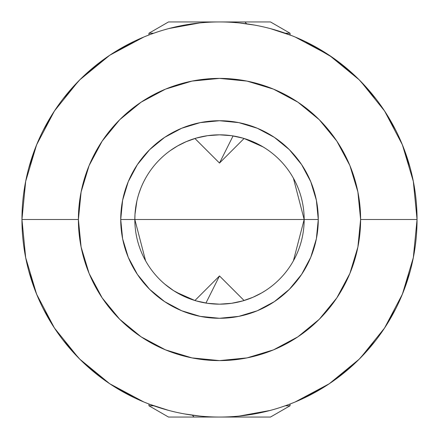 <?xml version="1.0" encoding="UTF-8"?>
<svg xmlns="http://www.w3.org/2000/svg" width="439" height="439" viewBox="0 0 439 439"><rect width="100%" height="100%" fill="white"/><g stroke="black" fill="none" stroke-linecap="round" stroke-linejoin="round"><path stroke-width="0.66" d="M148.947 34.944L147.367 35.592M168.51 410.355L148.947 404.056M25.643 257.528L21.95 219.5L78.394 219.5A141.106 141.106 0 0 1 219.5 78.394A141.106 141.106 0 0 1 360.606 219.5L417.05 219.5A197.55 197.55 0 0 0 219.5 21.95A197.55 197.55 0 0 0 21.95 219.5A197.55 197.55 0 0 1 219.5 21.95A197.55 197.55 0 0 1 417.05 219.5A197.55 197.55 0 0 1 219.5 417.05A197.55 197.55 0 0 1 21.95 219.5A197.55 197.55 0 0 0 219.5 417.05A197.55 197.55 0 0 0 417.05 219.5L360.606 219.5L357.895 191.969L349.867 165.503L336.828 141.106L319.279 119.721L297.894 102.172L273.497 89.133L247.031 81.105L219.5 78.394L191.969 81.105L165.503 89.133L141.106 102.172L119.721 119.721L102.172 141.106L89.133 165.503L81.105 191.969L78.394 219.5L81.105 247.031L89.133 273.497L102.172 297.894L119.721 319.279L141.106 336.828L165.503 349.867L191.969 357.895L219.5 360.606L247.031 357.895L273.497 349.867L297.894 336.828L319.279 319.279L336.828 297.894L349.867 273.497L357.895 247.031L360.606 219.5A141.106 141.106 0 0 1 219.5 360.606A141.106 141.106 0 0 1 78.394 219.5L21.95 219.5A197.55 197.55 0 0 1 219.5 21.95A197.55 197.55 0 0 1 417.05 219.5A197.55 197.55 0 0 1 219.5 417.05A197.55 197.55 0 0 1 21.95 219.5L25.643 181.472M182.75 295.771L186.152 297.318L173.646 290.673L164.905 284.214L170.31 288.407M176.494 292.429L177.455 292.989M170.387 288.461L171.446 289.208M160.235 279.961L160.52 280.241M196.217 300.902L186.081 297.291L196.217 300.902L207.504 303.311L196.217 300.902M252.913 297.291L261.567 292.972L252.913 297.291L242.794 300.896L231.512 303.311L219.5 304.167L207.504 303.311L219.5 304.167L231.512 303.311L242.794 300.896L252.897 297.302M207.548 135.684L219.5 134.833L207.548 135.684L196.238 138.093L207.548 135.684M170.381 150.544L177.488 145.995L186.191 141.665L196.238 138.093L186.29 141.621M160.235 159.039L161.47 157.853M293.406 178.196L304.167 219.5L134.833 219.5A84.667 84.667 0 0 1 219.5 134.833A84.667 84.667 0 0 1 304.167 219.5A84.667 84.667 0 0 1 219.5 304.167A84.667 84.667 0 0 1 134.833 219.5A84.667 84.667 0 0 0 219.5 304.167A84.667 84.667 0 0 0 304.167 219.5L318.275 219.5A98.775 98.775 0 0 1 219.5 318.275A98.775 98.775 0 0 1 120.725 219.5L304.167 219.5L293.406 260.804M245.675 300.013L244.079 300.517L219.5 275.944L205.935 303.069L219.5 275.944L194.921 300.517L175.907 292.078M145.594 260.804L134.833 219.5L120.725 219.5L122.624 200.228L128.243 181.702L137.374 164.625L149.655 149.655L164.625 137.374L181.702 128.243L200.228 122.624L219.5 120.725L238.772 122.624L257.298 128.243L274.375 137.374L289.345 149.655L301.626 164.625L310.757 181.702L316.376 200.228L318.275 219.5L316.376 238.772L310.757 257.298L301.626 274.375L289.345 289.345L274.375 301.626L257.298 310.757L238.772 316.376L219.5 318.275L200.228 316.376L181.702 310.757L164.625 301.626L149.655 289.345L137.374 274.375L128.243 257.298L122.624 238.772L120.725 219.5A98.775 98.775 0 0 1 219.5 120.725A98.775 98.775 0 0 1 318.275 219.5L304.167 219.5A84.667 84.667 0 0 0 219.5 134.833A84.667 84.667 0 0 0 134.833 219.5L134.877 216.904M254.631 25.1L239.354 22.949M285.899 33.446L280.274 31.531M158.737 31.526L153.107 33.441M199.657 22.949L168.949 28.524M177.389 292.95L186.081 297.291M231.457 135.684L219.5 134.833L231.457 135.684L242.772 138.098L231.457 135.684M252.897 141.698L242.772 138.098L252.897 141.698L261.567 146.028L252.897 141.698M261.567 146.028L265.326 148.311M186.191 141.665L177.488 145.995M280.258 407.474L285.893 405.559M239.321 416.051L270.04 410.476M184.353 413.9L199.624 416.046M153.096 405.554L158.72 407.469M21.95 219.648L25.698 257.797L21.95 219.637M36.986 295.101L28.892 271.417L36.799 294.64M43.209 308.65L54.826 328.63L43.209 308.65M109.799 383.796L143.899 402.014L148.947 404.023L143.899 402.014L109.745 383.757L79.81 359.19L64.511 341.997L79.81 359.19L109.695 383.719M294.992 402.058L290.053 404.023L295.101 402.014L329.201 383.796M295.101 402.014L329.255 383.757L359.19 359.19L374.489 341.997L359.19 359.19L329.305 383.719M384.174 328.63L395.791 308.65L384.174 328.63M402.014 295.101L410.108 271.417L402.201 294.64M413.302 257.797L417.05 219.637L413.302 257.797M417.05 219.352L413.302 181.203L417.05 219.363M402.014 143.899L410.108 167.583L402.201 144.36M395.791 130.35L384.174 110.37L395.791 130.35M329.201 55.204L295.101 36.986L290.053 34.977L295.101 36.986L329.255 55.243L359.19 79.81L374.489 97.003L359.19 79.81L329.305 55.281M109.695 55.281L79.81 79.81L64.511 97.003L79.81 79.81L109.745 55.243L143.899 36.986L148.947 34.977L143.899 36.986L109.799 55.204M54.826 110.37L43.209 130.35L54.826 110.37M36.986 143.899L28.892 167.583L36.799 144.36M25.698 181.203L21.95 219.363L25.698 181.203M82.142 187.173L89.133 165.503M356.858 251.827L349.867 273.497M384.624 111.056L402.398 144.832L413.346 181.433L417.05 219.473M413.357 181.472L417.05 218.935M417.05 219.533L413.351 257.545L402.415 294.114M402.376 294.218L384.591 327.993L360.639 357.719M384.624 327.944L402.398 294.168M413.357 257.528L417.05 219.5M402.376 144.782L384.591 111.007M384.559 110.963L360.606 81.242M78.362 81.281L54.409 111.007L36.624 144.782M54.376 111.056L36.602 144.832M36.585 144.886L25.649 181.455L21.95 219.467M21.95 219.527L25.649 257.545L36.602 294.168L54.376 327.944M36.624 294.218L54.409 327.993M54.441 328.037L78.394 357.758M140.754 188.397L140.985 187.826M142.11 185.159L142.96 183.31M143.893 181.395L145.594 178.196M185.988 141.753L186.465 141.55M194.921 138.483L219.5 163.056L233.065 135.931L219.5 163.056L244.079 138.483L263.093 146.922M336.828 297.894L319.279 319.279M102.172 141.106L119.721 119.721M297.894 102.172L319.279 119.721M251.679 141.188L246.142 139.141M260.931 145.666L258.708 144.464M263.916 147.422L261.891 146.214M251.657 297.818L249.138 298.805M246.449 299.76L246.175 299.853M263.866 291.606L261.984 292.731M265.332 290.684L261.567 292.972M244.079 300.517L249.023 298.849M290.053 404.05L291.633 403.408L290.053 404.05M270.528 28.656L291.633 35.592M135.108 212.761L134.982 214.539M136.864 201.078L134.992 214.336L134.839 219.895M135.887 206.204L136.161 204.579M134.883 216.63L135.031 213.716M135.08 213.085L135.453 209.326M136.699 201.83L137.067 200.2M138.011 196.524L138.367 195.306M138.433 195.092L137.808 197.27M137.133 199.904L136.414 203.224M135.898 206.121L135.36 210.105M137.626 197.945L137.028 200.36M137.747 197.495L138.093 196.249M138.428 195.108L139.009 193.242M134.965 214.852L134.987 214.462M138.499 194.856L137.89 196.957M138.252 195.695L139.361 192.2M137.95 196.743L137.462 198.576M137.566 198.17L137.177 199.734M136.304 203.811L137.028 200.365M137.242 199.454L137.089 200.113M138.307 195.514L137.884 196.985L138.307 195.514M138.708 194.197L139.02 193.215M137.55 198.225L137.006 200.458L137.55 198.225M134.883 216.745L134.844 218.232M143.251 182.695L143.01 183.206M140.848 188.161L138.834 193.786M137.648 197.868L137.539 198.274M140.727 188.463L140.864 188.128M138.62 194.482L139.223 192.611M141.429 186.745L141.967 185.488M141.912 185.62L141.243 187.195M141.193 187.316L140.952 187.903M134.894 216.482L134.833 219.346M136.326 203.691L136.046 205.243M143.904 181.378L142.938 183.348M141.353 186.926L142.049 185.302M141.49 186.602L141.056 187.645M137.879 197.001L138 196.579M140.293 189.593L140.743 188.424M135.832 206.566L135.673 207.631M135.036 213.716L135.223 211.477M142.115 185.159L141.962 185.505M134.833 219.357L134.905 216.202M135.327 210.446L135.207 211.647M358.998 79.618L367.833 89.024M329.629 55.495L332.608 57.536L304.968 41.392M106.578 57.405L109.459 55.435L106.567 57.416M80.008 79.618L63.018 98.918M80.008 359.382L67.211 345.339M109.459 383.565L133.127 397.169M332.608 381.464L329.629 383.505L332.619 381.458M358.998 359.382L375.652 340.51M143.591 401.883L144.239 402.151M144.118 36.898L143.646 37.09M295.392 37.106L294.767 36.849M412.978 259.411L413.253 258.044M143.229 401.734L148.947 404.023L148.947 405.762L153.677 405.762L148.947 405.762L168.499 417.05L194 417.05L192.381 415.179L194 417.05L168.933 417.05M81.566 360.924L106.293 381.398M62.815 339.824L79.925 359.305M48.285 318.05L55.149 329.113M35.06 290.261L37.024 295.184M25.467 256.601L25.747 258.055M25.797 180.698L25.199 183.831M37.112 143.597L34.533 150.116M55.199 109.816L48.652 120.313M106.403 57.525L82.477 77.198M134.724 41.063L109.476 55.424M295.738 37.255L290.053 34.977L290.053 33.238L285.323 33.238L290.053 33.238L270.501 21.95L168.499 21.95L148.947 33.238L153.677 33.238L148.947 33.238L148.947 34.977M357.253 77.901L333.799 58.371M376.141 99.121L359.058 79.678M390.847 121.18L383.845 109.876M402.322 144.656L401.981 143.827M413.609 182.794L413.242 180.901M413.198 258.33L413.823 255.054M401.899 295.37L404.368 289.136M383.763 329.239L390.913 317.71M332.68 381.414L356.6 361.731M304.024 398.052L329.53 383.571M109.459 55.435L111.907 53.821M81.566 78.076L106.293 57.602M62.815 99.176L65.905 95.258M48.285 120.95L49.903 118.184M25.467 182.399L25.747 180.945M25.797 258.302L25.199 255.169M37.112 295.403L34.533 288.884M55.199 329.184L50.501 321.803M106.403 381.475L105.162 380.597M134.724 397.937L114.2 386.649M329.629 383.505L314.214 392.867M357.253 361.099L347.54 369.94M376.141 339.879L368.672 349.016M413.198 180.67L413.823 183.946M401.899 143.63L404.368 149.864M383.763 109.761L390.715 120.95M332.68 57.586L346.569 68.237M304.024 40.948L312.694 45.31M168.609 21.95L245 21.95L246.619 23.821L245 21.95L270.067 21.95M285.323 405.762L290.053 405.762L285.323 405.762M270.067 417.05L194 417.05L270.501 417.05L290.053 405.762L290.053 404.023"/></g></svg>
